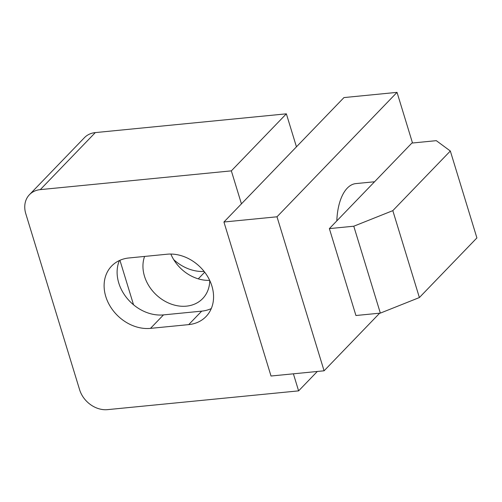 <?xml version="1.0" encoding="UTF-8"?>
<svg xmlns="http://www.w3.org/2000/svg" width="502" height="502" viewBox="0 0 502 502"><rect width="100%" height="100%" fill="white"/><g stroke="black" fill="none" stroke-linecap="round" stroke-linejoin="round"><path stroke-width="0.75" d="M209.679 280.348A36.615 29.562 44 0 1 170.849 254.056M209.742 280.48A36.615 29.562 44 0 1 202.695 298.571A36.615 29.562 44 0 1 170.448 303.81A36.615 29.562 44 0 1 144.501 276.276A36.615 29.562 44 0 1 144.595 256.434M167.179 254.213A39.056 31.532 44 0 1 211.907 286.077A39.056 31.532 44 0 1 206.052 316.53A39.056 31.532 44 0 1 188.702 324.618L150.493 328.371A39.056 31.532 44 0 1 110.49 306.797A39.056 31.532 44 0 1 111.62 266.054A39.056 31.532 44 0 1 128.97 257.965L167.179 254.213M374.555 181.762L355.843 183.6A48.211 23.45 84.4 0 0 347.277 188.131A48.211 23.45 84.4 0 0 336.817 220.886M204.119 271.444A39.056 31.532 44 0 1 173.705 259.628M95.305 132.597A24.41 19.703 -136 0 0 84.461 137.648L29.449 194.682A24.41 19.703 44 0 1 40.292 189.624L231.347 170.862L286.36 113.828L95.305 132.597L40.292 189.624M231.347 170.862L241.437 203.862L296.45 146.829L286.36 113.828M293.394 373.821L298.608 390.87L317.327 371.467M298.608 390.87L107.56 409.638A24.41 19.703 44 0 1 79.605 389.721L25.79 213.714A24.41 19.703 44 0 1 29.449 194.682M296.45 146.829L343.964 97.576L397.032 92.362L276.997 216.795L223.93 222.009L241.437 203.862M223.93 222.009L271.017 376.017L324.085 370.802L379.669 313.185M119.388 260.538A39.056 31.532 -136 0 0 126.88 298.062A39.056 31.532 -136 0 0 163.495 314.892L201.71 311.14A39.056 31.532 -136 0 0 211.286 308.567M412.512 143.001L397.032 92.362M324.085 370.802L276.997 216.795M119.934 260.287L133.538 304.796M370.627 185.834L411.885 143.064L436.301 140.66L450.332 151.02L392.815 210.645L353.778 226.214L329.362 228.611L370.627 185.834M450.332 151.02L476.9 237.923L419.383 297.548L380.347 313.116L355.931 315.513L329.362 228.611M380.347 313.116L353.778 226.214M419.383 297.548L392.815 210.645M204.697 272.184L198.271 278.842M150.493 328.371L163.495 314.892M201.71 311.14L188.702 324.618"/></g></svg>
